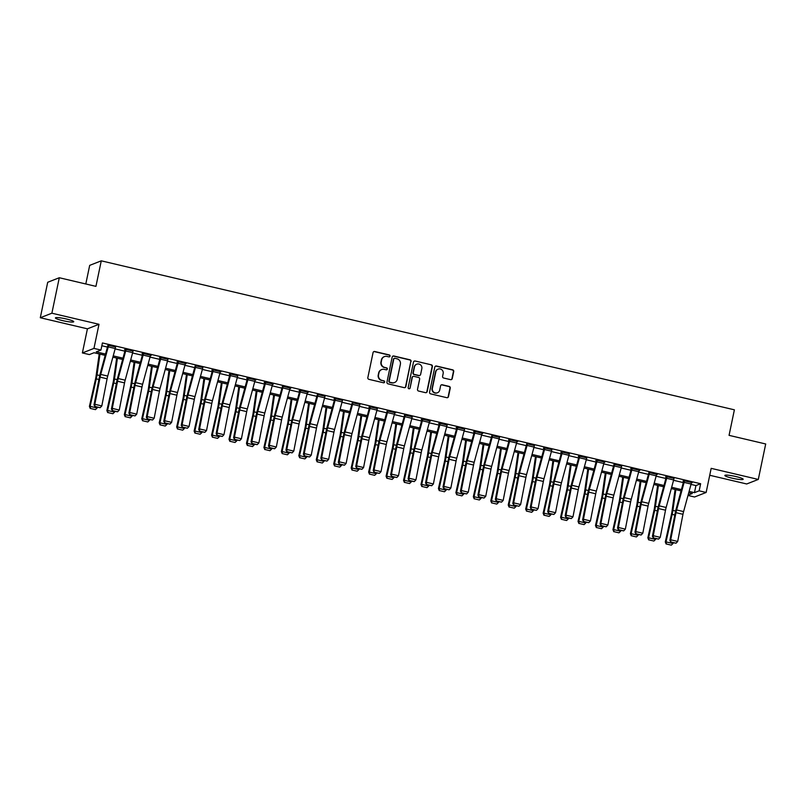<?xml version="1.0" encoding="UTF-8"?>
<svg xmlns="http://www.w3.org/2000/svg" width="806" height="806" viewBox="0 0 806 806"><rect width="100%" height="100%" fill="white"/><g stroke="black" fill="none" stroke-linecap="round" stroke-linejoin="round"><path stroke-width="1.21" d="M390.044 356.131A1.008 0.977 68.6 0 0 389.288 354.932L374.73 351.507A1.431 1.4 68.6 0 0 373.067 352.575L367.838 377.631A1.431 1.4 68.6 0 0 368.916 379.344L383.475 382.769A1.008 0.977 68.6 0 0 384.633 382.024A1.008 0.977 68.6 0 0 383.878 380.825L381.994 380.382A4.594 4.463 68.6 0 1 378.548 374.891L378.981 372.805A4.594 4.463 68.6 0 1 384.291 369.38L386.185 369.823A1.008 0.977 68.6 0 0 387.343 369.077A1.008 0.977 68.6 0 0 386.588 367.879L384.704 367.435A4.594 4.463 68.6 0 1 381.248 361.944L381.681 359.859A4.594 4.463 68.6 0 1 387.001 356.433L388.885 356.877A1.008 0.977 68.6 0 0 390.044 356.131M389.288 356.887A1.008 0.977 68.6 0 0 388.976 355.053L374.417 351.628A1.431 1.4 68.6 0 0 373.762 351.628M383.878 382.779A1.008 0.977 68.6 0 0 383.565 380.946L381.994 380.382M386.588 369.833A1.008 0.977 68.6 0 0 386.276 367.999L384.704 367.435M736.009 476.568A9.35 1.199 -168.2 0 0 724.846 475.439A9.35 1.199 -168.2 0 0 731.999 478.139A9.35 1.199 -168.2 0 0 743.162 479.268A9.35 1.199 -168.2 0 0 736.009 476.568M66.596 319.035A9.35 1.199 -168.2 0 0 55.433 317.907A9.35 1.199 -168.2 0 0 62.586 320.607A9.35 1.199 -168.2 0 0 73.739 321.735A9.35 1.199 -168.2 0 0 66.596 319.035M450.584 379.646A1.431 1.4 68.6 0 0 452.247 378.578L453.718 371.546A1.431 1.4 68.6 0 0 452.64 369.833L436.469 366.035A1.431 1.4 68.6 0 0 434.807 367.103L429.568 392.159A1.431 1.4 68.6 0 0 430.646 393.872L446.816 397.68A1.431 1.4 68.6 0 0 448.479 396.612L450.252 388.119A1.431 1.4 68.6 0 0 449.174 386.406L442.252 384.774A1.431 1.4 68.6 0 0 440.59 385.842L439.713 390.054A3.839 3.738 68.6 0 1 433.638 392.079A3.839 3.738 68.6 0 1 432.379 388.331L435.824 371.828A3.839 3.738 68.6 0 1 441.91 369.813A3.839 3.738 68.6 0 1 443.159 373.561L442.585 376.311A1.431 1.4 68.6 0 0 443.663 378.024L450.584 379.646M691.004 484.406L695.941 485.565L700.636 483.731L699.155 490.824L706.137 492.466L694.56 497L687.992 495.448M59.291 277.738L51.876 313.202L40.3 317.735L47.705 282.271L59.291 277.738L95.934 286.362L101.274 260.832L734.387 409.821L729.057 435.351L765.7 443.975L758.295 479.439L711.174 468.346L706.137 492.466M40.3 317.735L87.421 328.828L98.997 324.294L51.876 313.202M98.997 324.294L93.959 348.404L100.941 350.046L96.246 351.879L105.546 354.076M700.636 483.731L102.422 342.953L100.941 350.046M411.1 361.521A1.431 1.4 68.6 0 0 410.022 359.808L393.852 356A1.431 1.4 68.6 0 0 392.19 357.068L386.951 382.135A1.431 1.4 68.6 0 0 388.029 383.847L404.199 387.656A1.431 1.4 68.6 0 0 405.861 386.578L410.788 361.642A1.431 1.4 68.6 0 0 409.71 359.929L393.54 356.121A1.431 1.4 68.6 0 0 392.885 356.131M415.161 361.017L431.331 364.826A1.431 1.4 68.6 0 1 432.409 366.539L427.17 391.595A1.431 1.4 68.6 0 1 425.508 392.663L418.586 391.041A1.431 1.4 68.6 0 1 417.508 389.318L419.634 379.163A1.431 1.4 68.6 0 0 418.556 377.45L413.962 376.362A1.431 1.4 68.6 0 0 412.299 377.43L410.093 388.018A1.008 0.977 68.6 0 1 408.501 388.542A1.008 0.977 68.6 0 1 408.168 387.565L413.498 362.085A1.431 1.4 68.6 0 1 415.161 361.017L431.331 364.826M709.733 475.268L746.709 483.973L758.295 479.439M101.838 345.754L107.46 347.084M115.127 348.887L124.91 351.184M132.577 352.988L142.36 355.295M150.027 357.098L159.81 359.395M167.477 361.209L177.26 363.506M184.927 365.309L194.709 367.617M202.377 369.42L212.159 371.717M219.826 373.521L229.609 375.828M237.286 377.631L247.059 379.928M254.736 381.742L264.509 384.039M272.186 385.842L281.969 388.149M289.636 389.953L299.419 392.25M307.086 394.053L316.869 396.361M324.536 398.164L334.319 400.461M341.986 402.275L351.769 404.572M359.436 406.375L369.219 408.682M376.886 410.486L386.668 412.783M394.336 414.586L404.118 416.893M411.795 418.697L421.568 420.994M429.245 422.807L439.018 425.105M446.695 426.908L456.478 429.215M464.145 431.019L473.928 433.316M481.595 435.119L491.378 437.426M499.045 439.23L508.828 441.527M516.495 443.34L526.278 445.637M533.945 447.441L543.728 449.748M551.395 451.551L561.178 453.849M568.845 455.652L578.627 457.959M586.305 459.763L596.077 462.07M603.754 463.873L613.527 466.17M621.204 467.974L630.977 470.281M638.654 472.084L648.437 474.381M656.104 476.185L665.887 478.492M673.554 480.295L683.337 482.603M107.833 345.643L100.226 373.631A10.962 2.096 103.2 0 0 99.269 377.702L94 404.854L94.836 404.29L101.818 405.932L107.087 378.79A7.304 1.39 -76.8 0 1 107.722 376.07L115.228 348.524A5.118 0.977 103.2 0 0 115.59 346.983L107.933 345.18M124.587 349.592L125.383 349.29L124.587 349.592M125.283 349.754L117.676 377.742A10.962 2.096 103.2 0 0 116.719 381.812L111.45 408.964L112.286 408.4L119.268 410.042L124.537 382.89A7.304 1.39 -76.8 0 1 125.172 380.18L132.678 352.635A5.118 0.977 103.2 0 0 133.04 351.094L125.363 349.28M142.037 353.693L142.833 353.391L142.037 353.693M150.39 355.668L151.196 355.365L142.813 353.391M159.487 357.804L160.283 357.501L159.487 357.804M160.182 357.965L152.576 385.953A10.962 2.096 103.2 0 0 151.629 390.023L146.349 417.176L147.186 416.611L154.168 418.254L159.437 391.101A7.304 1.39 -76.8 0 1 160.072 388.391L167.577 360.846A5.118 0.977 103.2 0 0 167.95 359.305L160.273 357.501M176.937 361.914L177.733 361.602L176.937 361.914M185.299 363.879L186.095 363.577L177.723 361.602M195.082 366.176L187.476 394.164A10.962 2.096 103.2 0 0 186.529 398.235L181.259 425.387L182.085 424.822L189.067 426.475L194.337 399.323A7.304 1.39 -76.8 0 1 194.971 396.602L202.477 369.057A5.118 0.977 103.2 0 0 202.85 367.516L195.183 365.712M211.837 370.125L212.633 369.823L211.837 370.125M220.199 372.09L220.995 371.788L212.623 369.813M229.287 374.226L230.083 373.924L229.287 374.226M229.992 374.397L222.375 402.375A10.962 2.096 103.2 0 0 221.428 406.456L216.159 433.598L216.995 433.044L223.967 434.686L229.247 407.534A7.304 1.39 -76.8 0 1 229.871 404.814L237.377 377.279A5.118 0.977 103.2 0 0 237.75 375.727L230.073 373.924M246.737 378.336L247.533 378.034L246.737 378.336M255.099 380.301L255.895 379.999L247.523 378.034M264.187 382.447L264.983 382.135L264.187 382.447M272.549 384.412L273.355 384.109L264.973 382.135M289.999 388.512L290.805 388.21L282.443 386.245M299.097 390.658L299.892 390.356L299.097 390.658M307.449 392.623L308.255 392.32L299.872 390.346M317.242 394.93L309.635 422.908A10.962 2.096 103.2 0 0 308.678 426.989L303.409 454.131L304.245 453.577L311.227 455.219L316.496 428.067A7.304 1.39 -76.8 0 1 317.131 425.346L324.637 397.811A5.118 0.977 103.2 0 0 325.009 396.26L317.342 394.456M333.996 398.869L334.792 398.567L333.996 398.869M334.692 399.03L327.085 427.019A10.962 2.096 103.2 0 0 326.138 431.089L320.859 458.241L321.695 457.677L328.677 459.319L333.946 432.167A7.304 1.39 -76.8 0 1 334.581 429.457L342.087 401.912A5.118 0.977 103.2 0 0 342.459 400.37L334.782 398.567M352.141 403.141L344.535 431.119A10.962 2.096 103.2 0 0 343.588 435.2L338.308 462.352L339.145 461.788L346.127 463.43L351.396 436.278A7.304 1.39 -76.8 0 1 352.031 433.568L359.536 406.023A5.118 0.977 103.2 0 0 359.909 404.481L352.242 402.678M368.896 407.08L369.692 406.778L368.896 407.08M369.591 407.252L361.985 435.23A10.962 2.096 103.2 0 0 361.038 439.3L355.768 466.452L356.595 465.898L363.577 467.54L368.846 440.388A7.304 1.39 -76.8 0 1 369.48 437.668L376.986 410.123A5.118 0.977 103.2 0 0 377.359 408.582L369.682 406.778M394.708 413.156L395.504 412.853L387.142 410.889M404.501 415.463L396.884 443.441A10.962 2.096 103.2 0 0 395.937 447.521L390.668 474.663L391.494 474.109L398.476 475.752L403.756 448.599A7.304 1.39 -76.8 0 1 404.38 445.879L411.886 418.344A5.118 0.977 103.2 0 0 412.259 416.793L404.592 414.989M421.246 419.402L422.042 419.1L421.246 419.402M429.608 421.367L430.404 421.064L422.032 419.1M438.696 423.513L439.492 423.21L438.696 423.513M439.401 423.674L431.784 451.652A10.962 2.096 103.2 0 0 430.837 455.733L425.568 482.885L426.404 482.32L433.386 483.963L438.655 456.811A7.304 1.39 -76.8 0 1 439.29 454.1L446.786 426.555A5.118 0.977 103.2 0 0 447.159 425.014L439.482 423.2M456.156 427.613L456.952 427.311L456.156 427.613M456.851 427.785L449.234 455.763A10.962 2.096 103.2 0 0 448.287 459.833L443.018 486.985L443.854 486.431L450.836 488.073L456.105 460.921A7.304 1.39 -76.8 0 1 456.74 458.201L464.246 430.656A5.118 0.977 103.2 0 0 464.609 429.114L456.931 427.311M473.606 431.724L474.402 431.422L473.606 431.724M481.958 433.688L482.764 433.386L474.381 431.411M499.529 437.336L491.851 435.522M508.505 439.935L509.301 439.633L508.505 439.935M516.868 441.9L517.664 441.597L509.291 439.633M526.65 444.207L519.044 472.185A10.962 2.096 103.2 0 0 518.097 476.265L512.817 503.418L513.654 502.853L520.636 504.496L525.905 477.343A7.304 1.39 -76.8 0 1 526.54 474.633L534.046 447.088A5.118 0.977 103.2 0 0 534.418 445.547L526.751 443.743M543.405 448.146L544.201 447.844L543.405 448.146M544.1 448.317L536.494 476.296A10.962 2.096 103.2 0 0 535.547 480.366L530.277 507.518L531.104 506.964L538.086 508.606L543.355 481.454A7.304 1.39 -76.8 0 1 543.99 478.734L551.495 451.189A5.118 0.977 103.2 0 0 551.868 449.647L544.191 447.844M560.855 452.257L561.651 451.954L560.855 452.257M561.55 452.418L553.944 480.406A10.962 2.096 103.2 0 0 552.997 484.477L547.727 511.629L548.554 511.064L555.535 512.707L560.805 485.555A7.304 1.39 -76.8 0 1 561.439 482.844L568.945 455.299A5.118 0.977 103.2 0 0 569.318 453.758L561.641 451.944M578.305 456.357L579.101 456.055L578.305 456.357M579.01 456.528L571.394 484.507A10.962 2.096 103.2 0 0 570.447 488.587L565.177 515.729L566.003 515.175L572.985 516.817L578.265 489.665A7.304 1.39 -76.8 0 1 578.889 486.945L586.395 459.41A5.118 0.977 103.2 0 0 586.768 457.858L579.091 456.055M595.755 460.468L596.551 460.166L595.755 460.468M604.117 462.432L604.913 462.13L596.541 460.166M613.91 464.74L606.293 492.728A10.962 2.096 103.2 0 0 605.346 496.798L600.077 523.95L600.913 523.386L607.885 525.028L613.165 497.876A7.304 1.39 -76.8 0 1 613.799 495.166L621.295 467.621A5.118 0.977 103.2 0 0 621.668 466.08L614.001 464.276M630.665 468.679L631.461 468.377L630.665 468.679M639.017 470.654L639.823 470.351L631.441 468.377M656.467 474.754L657.273 474.452L648.911 472.487M665.565 476.89L666.361 476.588L665.565 476.89M666.26 477.061L658.653 505.04A10.962 2.096 103.2 0 0 657.696 509.12L652.427 536.262L653.263 535.708L660.245 537.35L665.514 510.198A7.304 1.39 -76.8 0 1 666.149 507.478L673.655 479.943A5.118 0.977 103.2 0 0 674.028 478.391L666.34 476.588M683.014 481.001L683.81 480.698L683.014 481.001M691.367 482.965L692.173 482.663L683.79 480.698M101.274 260.832L89.688 265.365L85.799 283.984M105.203 355.365L94.05 352.736L89.365 354.58L82.383 352.937L93.959 348.404M87.421 328.828L82.383 352.937M689.1 491.398L694.46 492.657L699.155 490.824M113.223 355.879L123.006 358.176M130.673 359.98L140.456 362.287M148.123 364.09L157.905 366.387M165.573 368.201L175.355 370.498M183.022 372.301L192.805 374.609M200.472 376.412L210.255 378.709M217.922 380.513L227.705 382.82M235.382 384.623L245.155 386.92M252.832 388.734L262.605 391.031M270.282 392.834L280.055 395.142M287.732 396.945L297.515 399.242M305.182 401.045L314.965 403.353M322.632 405.156L332.415 407.453M340.082 409.267L349.864 411.564M357.532 413.367L367.314 415.674M374.981 417.478L384.764 419.775M392.431 421.578L402.214 423.885M409.881 425.689L419.664 427.986M427.341 429.8L437.114 432.097M444.791 433.9L454.564 436.207M462.241 438.011L472.024 440.308M479.691 442.111L489.474 444.418M497.141 446.222L506.924 448.529M514.591 450.332L524.374 452.629M532.041 454.433L541.823 456.74M549.49 458.543L559.273 460.841M566.94 462.644L576.723 464.951M584.39 466.755L594.173 469.062M601.85 470.865L611.623 473.162M619.3 474.966L629.073 477.273M636.75 479.076L646.523 481.373M654.2 483.187L663.983 485.484M671.65 487.287L681.433 489.595M688.072 495.156L692.273 493.514L688.747 492.688M681.08 490.884L671.297 488.577M663.63 486.774L653.847 484.477M646.18 482.663L636.397 480.366M628.72 478.563L618.948 476.255M611.27 474.452L601.498 472.155M593.821 470.351L584.048 468.044M576.371 466.241L566.588 463.944M558.921 462.13L549.138 459.833M541.471 458.03L531.688 455.722M524.021 453.919L514.238 451.622M506.571 449.819L496.788 447.511M489.121 445.708L479.338 443.411M471.671 441.597L461.888 439.3M454.221 437.497L444.438 435.19M436.761 433.386L426.989 431.089M419.311 429.286L409.539 426.979M401.862 425.175L392.079 422.878M384.412 421.064L374.629 418.767M366.962 416.964L357.179 414.657M349.512 412.853L339.729 410.556M332.062 408.753L322.279 406.446M314.612 404.642L304.829 402.345M297.162 400.532L287.379 398.235M279.712 396.431L269.929 394.124M262.252 392.32L252.48 390.023M244.802 388.22L235.03 385.913M227.352 384.109L217.58 381.812M209.903 379.999L200.12 377.702M192.453 375.898L182.67 373.591M175.003 371.788L165.22 369.491M157.553 367.687L147.77 365.38M140.103 363.577L130.32 361.279M122.653 359.466L112.87 357.169M695.941 485.565L694.46 492.657M150.41 355.668L150.51 355.204A5.118 0.977 103.2 0 1 150.128 356.746L142.622 384.281A7.304 1.39 -76.8 0 0 141.987 387.001L136.718 414.153L129.736 412.511L129.847 414.979L135.065 415.896L130.179 414.747M220.219 372.09L220.31 371.626A5.118 0.977 103.2 0 1 219.927 373.168L212.421 400.713A7.304 1.39 -76.8 0 0 211.797 403.423L206.517 430.575L199.535 428.933L199.646 431.401L204.865 432.328L199.979 431.18M255.119 380.311L255.21 379.838A5.118 0.977 103.2 0 1 254.827 381.379L247.331 408.924A7.304 1.39 -76.8 0 0 246.696 411.634L241.417 438.786L234.445 437.144L234.546 439.613L239.765 440.539L234.878 439.391M290.019 388.522L290.12 388.049A5.118 0.977 103.2 0 1 289.737 389.59L282.231 417.135A7.304 1.39 -76.8 0 0 281.596 419.855L276.327 447.008L269.345 445.355L269.456 447.824L274.675 448.751L269.788 447.602M429.628 421.377L429.719 420.903A5.118 0.977 103.2 0 1 429.336 422.445L421.83 449.99A7.304 1.39 -76.8 0 0 421.206 452.7L415.926 479.852L408.954 478.21L409.055 480.678L414.274 481.605L409.388 480.457M656.487 474.764L656.588 474.291A5.118 0.977 103.2 0 1 656.205 475.832L648.699 503.377A7.304 1.39 -76.8 0 0 648.064 506.087L642.795 533.24L635.813 531.597L635.924 534.066L641.143 534.993L636.256 533.844M691.387 482.975L691.488 482.502A5.118 0.977 103.2 0 1 691.105 484.043L683.599 511.588A7.304 1.39 -76.8 0 0 682.964 514.309L677.695 541.451L670.713 539.808L670.824 542.277L676.043 543.204L671.156 542.055M384.402 356.615L384.079 356.736A4.594 4.463 68.6 0 0 381.369 359.98L381.681 359.859M384.391 367.556A4.594 4.463 68.6 0 1 380.936 362.065L381.369 359.98M381.691 369.561L381.379 369.692A4.594 4.463 68.6 0 0 378.669 372.926L378.981 372.805M381.681 380.503A4.594 4.463 68.6 0 1 378.226 375.022L378.669 372.926M404.854 387.646A1.431 1.4 68.6 0 0 405.549 386.709L410.788 361.642M394.95 358.307A1.008 0.977 68.6 0 0 393.781 359.053L389.187 381.057A1.008 0.977 68.6 0 0 389.943 382.256L391.938 382.719A4.594 4.463 68.6 0 0 397.247 379.294L400.391 364.262A4.594 4.463 68.6 0 0 396.935 358.771L394.95 358.307M394.376 358.348L394.063 358.469A1.008 0.977 68.6 0 0 393.469 359.174L393.781 359.053M394.537 382.538L394.225 382.659A4.594 4.463 68.6 0 1 391.615 382.84L389.63 382.376A1.008 0.977 68.6 0 1 388.875 381.178L393.469 359.174M426.162 392.663A1.431 1.4 68.6 0 0 426.858 391.716L432.097 366.659A1.431 1.4 68.6 0 0 431.019 364.947M413.146 376.422L412.833 376.543A1.431 1.4 68.6 0 0 411.987 377.561L410.093 388.018M409.337 388.774A1.008 0.977 68.6 0 0 409.78 388.139M421.84 368.614A3.839 3.738 68.6 0 0 416.773 364.181A3.839 3.738 68.6 0 0 414.506 366.891L413.287 372.704A1.431 1.4 68.6 0 0 414.375 374.417L418.959 375.495A1.431 1.4 68.6 0 0 420.621 374.427L421.84 368.614M416.773 364.181L416.46 364.302A3.839 3.738 68.6 0 0 414.193 367.012L414.506 366.891M419.775 375.435L419.463 375.566A1.431 1.4 68.6 0 1 418.646 375.616L414.062 374.538A1.431 1.4 68.6 0 1 412.974 372.825L414.193 367.012M414.848 361.138A1.431 1.4 68.6 0 0 414.193 361.148M438.091 369.128L437.779 369.249A3.839 3.738 68.6 0 0 435.512 371.959L435.824 371.828M437.446 392.764L437.134 392.885A3.839 3.738 68.6 0 1 432.066 388.452L435.512 371.959M447.471 397.67A1.431 1.4 68.6 0 0 448.166 396.733L449.939 388.24A1.431 1.4 68.6 0 0 448.861 386.527L441.94 384.895A1.431 1.4 68.6 0 0 441.285 384.905M451.239 379.646A1.431 1.4 68.6 0 0 451.934 378.699L453.405 371.677A1.431 1.4 68.6 0 0 452.327 369.954L436.157 366.156A1.431 1.4 68.6 0 0 435.502 366.156M99.209 353.955L96.045 376.261A7.304 1.39 103.2 0 1 95.561 378.921L89.416 406.415L90.141 406.365L96.287 378.87A10.962 2.096 -76.8 0 0 97.022 374.881L99.964 354.126M90.554 408.481L95.44 409.629L90.554 408.481L90.141 406.365L97.123 408.007L97.274 407.312M97.123 408.007L95.44 409.629M90.272 408.501L89.416 406.415M115.59 346.983L108.619 345.341A5.118 0.977 103.2 0 1 108.246 346.882L100.74 374.427A7.304 1.39 -76.8 0 0 100.105 377.148L94.836 404.29L94.947 406.758L100.166 407.685L95.279 406.536M94 404.854L94.947 406.758M100.166 407.685L101.818 405.932M116.658 358.065L113.505 380.372A7.304 1.39 103.2 0 1 113.011 383.031L106.866 410.526L107.591 410.476L113.737 382.981A10.962 2.096 -76.8 0 0 114.472 378.991L117.414 358.237M108.014 412.581L112.89 413.73L108.014 412.581L107.591 410.476L114.573 412.118L114.734 411.413M114.573 412.118L112.89 413.73M107.722 412.601L106.866 410.526M134.108 362.166L130.955 384.482A7.304 1.39 103.2 0 1 130.461 387.132L124.315 414.627L125.041 414.576L131.187 387.092A10.962 2.096 -76.8 0 0 131.922 383.102L134.864 362.347M125.464 416.692L130.35 417.84L125.464 416.692L125.041 414.576L132.023 416.218L132.184 415.523M132.023 416.218L130.35 417.84M125.172 416.712L124.315 414.627M151.568 366.277L148.405 388.583A7.304 1.39 103.2 0 1 147.911 391.242L141.765 418.737L142.491 418.687L148.636 391.192A10.962 2.096 -76.8 0 0 149.372 387.202L152.314 366.448M142.914 420.803L147.8 421.951L142.914 420.803L142.491 418.687L149.473 420.329L149.634 419.634M149.473 420.329L147.8 421.951M142.622 420.813L141.765 418.737M133.04 351.094L126.068 349.451A5.118 0.977 103.2 0 1 125.696 350.993L118.19 378.538A7.304 1.39 -76.8 0 0 117.555 381.248L112.286 408.4L112.397 410.869L117.616 411.795L112.729 410.647M111.45 408.964L112.397 410.869M117.616 411.795L119.268 410.042M150.5 355.194L143.518 353.552A5.118 0.977 103.2 0 1 143.146 355.103L135.64 382.638A7.304 1.39 -76.8 0 0 135.005 385.359L129.736 412.511L128.9 413.065L134.179 385.923A10.962 2.096 103.2 0 1 135.126 381.843L142.733 353.864M128.9 413.065L129.847 414.979M135.065 415.896L136.718 414.153M167.95 359.305L160.968 357.663A5.118 0.977 103.2 0 1 160.596 359.204L153.09 386.749A7.304 1.39 -76.8 0 0 152.455 389.459L147.186 416.611L147.297 419.08L152.515 420.007L147.629 418.858M146.349 417.176L147.297 419.08M152.515 420.007L154.168 418.254M169.018 370.377L165.855 392.693A7.304 1.39 103.2 0 1 165.361 395.353L159.215 422.838L159.951 422.797L166.086 395.303A10.962 2.096 -76.8 0 0 166.822 391.313L169.764 370.559M160.364 424.903L165.25 426.052L160.364 424.903L159.951 422.797L166.923 424.44L167.084 423.734M166.923 424.44L165.25 426.052M160.072 424.923L159.215 422.838M185.027 364.957L178.045 363.315A5.118 0.977 103.2 0 0 178.418 361.763L185.4 363.415A5.118 0.977 103.2 0 1 185.027 364.957L177.522 392.502A7.304 1.39 -76.8 0 0 176.887 395.212L171.618 422.364L164.636 420.722L164.746 423.19L169.965 424.117L165.079 422.959M178.045 363.315L170.54 390.85A7.304 1.39 -76.8 0 0 169.905 393.57L164.636 420.722L163.799 421.286L169.079 394.134A10.962 2.096 103.2 0 1 170.026 390.054L177.632 362.075M163.799 421.286L164.746 423.19M169.965 424.117L171.618 422.364M186.468 374.488L183.305 396.794A7.304 1.39 103.2 0 1 182.811 399.454L176.675 426.948L177.401 426.898L183.536 399.403A10.962 2.096 -76.8 0 0 184.272 395.414L187.214 374.659M177.814 429.014L182.7 430.162L177.814 429.014L177.401 426.898L184.383 428.54L184.534 427.845M184.383 428.54L182.7 430.162M177.522 429.034L176.675 426.948M203.918 378.598L200.754 400.904A7.304 1.39 103.2 0 1 200.261 403.564L194.125 431.059L194.851 431.009L200.996 403.514A10.962 2.096 -76.8 0 0 201.732 399.524L204.664 378.77M195.264 433.114L200.15 434.263L195.264 433.114L194.851 431.009L201.832 432.651L201.984 431.945M201.832 432.651L200.15 434.263M194.971 433.134L194.125 431.059M221.368 382.699L218.204 405.015A7.304 1.39 103.2 0 1 217.721 407.665L211.575 435.159L212.3 435.109L218.446 407.624A10.962 2.096 -76.8 0 0 219.182 403.635L222.124 382.88M212.713 437.225L217.6 438.373L212.713 437.225L212.3 435.109L219.282 436.751L219.434 436.056M219.282 436.751L217.6 438.373M212.421 437.245L211.575 435.159M238.818 386.809L235.654 409.116A7.304 1.39 103.2 0 1 235.171 411.775L229.025 439.27L229.75 439.22L235.896 411.725A10.962 2.096 -76.8 0 0 236.632 407.735L239.573 386.981M230.163 441.335L235.05 442.484L230.163 441.335L229.75 439.22L236.732 440.862L236.883 440.167M236.732 440.862L235.05 442.484M229.871 441.356L229.025 439.27M256.268 390.91L253.104 413.226A7.304 1.39 103.2 0 1 252.621 415.886L246.475 443.371L247.2 443.33L253.346 415.836A10.962 2.096 -76.8 0 0 254.081 411.846L257.023 391.091M247.613 445.436L252.5 446.584L247.613 445.436L247.2 443.33L254.182 444.972L254.333 444.267M254.182 444.972L252.5 446.584M247.321 445.456L246.475 443.371M202.85 367.516L195.868 365.874A5.118 0.977 103.2 0 1 195.495 367.415L187.989 394.96A7.304 1.39 -76.8 0 0 187.365 397.68L182.085 424.822L182.196 427.291L187.415 428.218L182.529 427.069M181.259 425.387L182.196 427.291M187.415 428.218L189.067 426.475M220.3 371.626L213.318 369.984A5.118 0.977 103.2 0 1 212.945 371.526L205.439 399.071A7.304 1.39 -76.8 0 0 204.815 401.781L199.535 428.933L198.709 429.497L203.978 402.345A10.962 2.096 103.2 0 1 204.926 398.275L212.532 370.286M198.709 429.497L199.646 431.401M204.865 432.328L206.517 430.575M237.75 375.727L230.768 374.085A5.118 0.977 103.2 0 1 230.395 375.636L222.899 403.171A7.304 1.39 -76.8 0 0 222.265 405.892L216.995 433.044L217.096 435.512L222.315 436.429L217.429 435.28M216.159 433.598L217.096 435.512M222.315 436.429L223.967 434.686M255.2 379.838L248.218 378.195A5.118 0.977 103.2 0 1 247.855 379.737L240.349 407.282A7.304 1.39 -76.8 0 0 239.714 409.992L234.445 437.144L233.609 437.708L238.878 410.556A10.962 2.096 103.2 0 1 239.825 406.486L247.442 378.498M233.609 437.708L234.546 439.613M239.765 440.539L241.417 438.786M272.277 385.49L265.305 383.847A5.118 0.977 103.2 0 0 265.668 382.296L272.65 383.948A5.118 0.977 103.2 0 1 272.277 385.49L264.781 413.035A7.304 1.39 -76.8 0 0 264.146 415.745L258.877 442.897L251.895 441.255L251.996 443.723L257.225 444.65L252.338 443.491M265.305 383.847L257.799 411.382A7.304 1.39 -76.8 0 0 257.164 414.103L251.895 441.255L251.059 441.819L256.328 414.667A10.962 2.096 103.2 0 1 257.275 410.586L264.892 382.608M251.059 441.819L251.996 443.723M257.225 444.65L258.877 442.897M273.718 395.021L270.554 417.327A7.304 1.39 103.2 0 1 270.07 419.986L263.925 447.481L264.65 447.431L270.796 419.936A10.962 2.096 -76.8 0 0 271.531 415.946L274.473 395.192M265.063 449.547L269.95 450.695L265.063 449.547L264.65 447.431L271.632 449.073L271.783 448.378M271.632 449.073L269.95 450.695M264.781 449.567L263.925 447.481M290.1 388.049L283.128 386.406A5.118 0.977 103.2 0 1 282.755 387.948L275.249 415.493A7.304 1.39 -76.8 0 0 274.614 418.213L269.345 445.355L268.509 445.92L273.778 418.767A10.962 2.096 103.2 0 1 274.735 414.697L282.342 386.719M268.509 445.92L269.456 447.824M274.675 448.751L276.327 447.008M291.168 399.131L288.014 421.437A7.304 1.39 103.2 0 1 287.52 424.097L281.375 451.592L282.1 451.541L288.246 424.047A10.962 2.096 -76.8 0 0 288.981 420.057L291.923 399.302M282.513 453.647L287.399 454.796L282.513 453.647L282.1 451.541L289.082 453.184L289.243 452.488M289.082 453.184L287.399 454.796M282.231 453.667L281.375 451.592M307.187 393.701L300.205 392.059A5.118 0.977 103.2 0 0 300.578 390.517L307.549 392.159A5.118 0.977 103.2 0 1 307.187 393.701L299.681 421.246A7.304 1.39 -76.8 0 0 299.046 423.956L293.777 451.108L286.795 449.466L286.906 451.934L292.125 452.861L287.238 451.713M300.205 392.059L292.699 419.604A7.304 1.39 -76.8 0 0 292.064 422.314L286.795 449.466L285.959 450.03L291.228 422.878A10.962 2.096 103.2 0 1 292.185 418.808L299.792 390.819M285.959 450.03L286.906 451.934M292.125 452.861L293.777 451.108M308.617 403.232L305.464 425.548A7.304 1.39 103.2 0 1 304.97 428.208L298.825 455.692L299.55 455.642L305.696 428.157A10.962 2.096 -76.8 0 0 306.431 424.168L309.373 403.413M299.973 457.758L304.859 458.906L299.973 457.758L299.55 455.642L306.532 457.284L306.693 456.589M306.532 457.284L304.859 458.906M299.681 457.778L298.825 455.692M325.009 396.26L318.027 394.618A5.118 0.977 103.2 0 1 317.655 396.169L310.149 423.704A7.304 1.39 -76.8 0 0 309.514 426.424L304.245 453.577L304.356 456.045L309.575 456.962L304.688 455.813M303.409 454.131L304.356 456.045M309.575 456.962L311.227 455.219M326.077 407.342L322.914 429.648A7.304 1.39 103.2 0 1 322.42 432.308L316.274 459.803L317 459.752L323.146 432.258A10.962 2.096 -76.8 0 0 323.881 428.268L326.823 407.514M317.423 461.868L322.309 463.017L317.423 461.868L317 459.752L323.982 461.395L324.143 460.7M323.982 461.395L322.309 463.017M317.131 461.888L316.274 459.803M342.459 400.37L335.477 398.728A5.118 0.977 103.2 0 1 335.105 400.27L327.599 427.815A7.304 1.39 -76.8 0 0 326.964 430.525L321.695 457.677L321.806 460.145L327.024 461.072L322.138 459.924M320.859 458.241L321.806 460.145M327.024 461.072L328.677 459.319M343.527 411.443L340.364 433.759A7.304 1.39 103.2 0 1 339.87 436.419L333.724 463.903L334.46 463.863L340.595 436.368A10.962 2.096 -76.8 0 0 341.331 432.379L344.273 411.624M334.873 465.969L339.759 467.117L334.873 465.969L334.46 463.863L341.432 465.505L341.593 464.8M341.432 465.505L339.759 467.117M334.581 465.989L333.724 463.903M359.909 404.481L352.927 402.839A5.118 0.977 103.2 0 1 352.554 404.38L345.049 431.925A7.304 1.39 -76.8 0 0 344.414 434.635L339.145 461.788L339.255 464.256L344.474 465.183L339.588 464.024M338.308 462.352L339.255 464.256M344.474 465.183L346.127 463.43M360.977 415.553L357.814 437.86A7.304 1.39 103.2 0 1 357.32 440.519L351.174 468.014L351.91 467.964L358.045 440.469A10.962 2.096 -76.8 0 0 358.781 436.479L361.723 415.725M352.323 470.079L357.209 471.228L352.323 470.079L351.91 467.964L358.882 469.606L359.043 468.911M358.882 469.606L357.209 471.228M352.031 470.1L351.174 468.014M377.359 408.582L370.377 406.939A5.118 0.977 103.2 0 1 370.004 408.481L362.499 436.026A7.304 1.39 -76.8 0 0 361.874 438.746L356.595 465.898L356.705 468.357L361.924 469.283L357.038 468.135M355.768 466.452L356.705 468.357M361.924 469.283L363.577 467.54M378.427 419.664L375.264 441.97A7.304 1.39 103.2 0 1 374.77 444.63L368.634 472.125L369.36 472.074L375.505 444.58A10.962 2.096 -76.8 0 0 376.231 440.59L379.173 419.835M369.773 474.18L374.659 475.328L369.773 474.18L369.36 472.074L376.342 473.716L376.493 473.021M376.342 473.716L374.659 475.328M369.48 474.2L368.634 472.125M395.877 423.765L392.713 446.081A7.304 1.39 103.2 0 1 392.22 448.74L386.084 476.225L386.809 476.175L392.955 448.69A10.962 2.096 -76.8 0 0 393.691 444.7L396.633 423.946M387.223 478.29L392.109 479.439L387.223 478.29L386.809 476.175L393.791 477.817L393.943 477.122M393.791 477.817L392.109 479.439M386.93 478.311L386.084 476.225M413.327 427.875L410.163 450.181A7.304 1.39 103.2 0 1 409.68 452.841L403.534 480.336L404.259 480.285L410.405 452.791A10.962 2.096 -76.8 0 0 411.141 448.801L414.083 428.046M404.672 482.401L409.559 483.55L404.672 482.401L404.259 480.285L411.241 481.928L411.392 481.232M411.241 481.928L409.559 483.55M404.38 482.421L403.534 480.336M430.777 431.976L427.613 454.292A7.304 1.39 103.2 0 1 427.13 456.952L420.984 484.436L421.709 484.396L427.855 456.901A10.962 2.096 -76.8 0 0 428.591 452.912L431.532 432.157M422.122 486.502L427.009 487.65L422.122 486.502L421.709 484.396L428.691 486.038L428.842 485.333M428.691 486.038L427.009 487.65M421.83 486.522L420.984 484.436M448.227 436.086L445.063 458.392A7.304 1.39 103.2 0 1 444.58 461.052L438.434 488.547L439.159 488.496L445.305 461.002A10.962 2.096 -76.8 0 0 446.04 457.012L448.982 436.268M439.572 490.612L444.459 491.761L439.572 490.612L439.159 488.496L446.141 490.139L446.292 489.444M446.141 490.139L444.459 491.761M439.28 490.632L438.434 488.547M465.677 440.197L462.523 462.503A7.304 1.39 103.2 0 1 462.029 465.163L455.884 492.657L456.609 492.607L462.755 465.112A10.962 2.096 -76.8 0 0 463.49 461.123L466.432 440.368M457.022 494.713L461.909 495.871L457.022 494.713L456.609 492.607L463.591 494.249L463.752 493.554M463.591 494.249L461.909 495.871M456.74 494.733L455.884 492.657M483.126 444.297L479.973 466.614A7.304 1.39 103.2 0 1 479.479 469.273L473.334 496.758L474.059 496.708L480.205 469.223A10.962 2.096 -76.8 0 0 480.94 465.233L483.882 444.479M474.482 498.823L479.369 499.972L474.482 498.823L474.059 496.708L481.041 498.35L481.202 497.655M481.041 498.35L479.369 499.972M474.19 498.843L473.334 496.758M500.586 448.408L497.423 470.714A7.304 1.39 103.2 0 1 496.929 473.374L490.783 500.869L491.509 500.818L497.655 473.324A10.962 2.096 -76.8 0 0 498.39 469.334L501.332 448.579M491.932 502.934L496.818 504.082L491.932 502.934L491.509 500.818L498.491 502.46L498.652 501.765M498.491 502.46L496.818 504.082M491.64 502.954L490.783 500.869M518.036 452.509L514.873 474.825A7.304 1.39 103.2 0 1 514.379 477.484L508.233 504.979L508.969 504.929L515.105 477.434A10.962 2.096 -76.8 0 0 515.84 473.444L518.782 452.69M509.382 507.034L514.268 508.183L509.382 507.034L508.969 504.929L515.941 506.571L516.102 505.866M515.941 506.571L514.268 508.183M509.09 507.055L508.233 504.979M535.486 456.619L532.323 478.925A7.304 1.39 103.2 0 1 531.829 481.585L525.683 509.08L526.419 509.029L532.554 481.535A10.962 2.096 -76.8 0 0 533.29 477.545L536.232 456.8M526.832 511.145L531.718 512.294L526.832 511.145L526.419 509.029L533.391 510.672L533.552 509.976M533.391 510.672L531.718 512.294M526.54 511.165L525.683 509.08M552.936 460.73L549.773 483.036A7.304 1.39 103.2 0 1 549.279 485.696L543.143 513.19L543.869 513.14L550.014 485.645A10.962 2.096 -76.8 0 0 550.74 481.656L553.682 460.901M544.282 515.246L549.168 516.404L544.282 515.246L543.869 513.14L550.851 514.782L551.002 514.087M550.851 514.782L549.168 516.404M543.99 515.266L543.143 513.19M570.386 464.83L567.223 487.146A7.304 1.39 103.2 0 1 566.729 489.806L560.593 517.291L561.319 517.24L567.464 489.756A10.962 2.096 -76.8 0 0 568.2 485.766L571.142 465.012M561.732 519.356L566.618 520.505L561.732 519.356L561.319 517.24L568.301 518.883L568.452 518.187M568.301 518.883L566.618 520.505M561.439 519.376L560.593 517.291M587.836 468.941L584.672 491.247A7.304 1.39 103.2 0 1 584.189 493.907L578.043 521.401L578.768 521.351L584.914 493.856A10.962 2.096 -76.8 0 0 585.65 489.867L588.592 469.112M579.182 523.467L584.068 524.615L579.182 523.467L578.768 521.351L585.75 522.993L585.902 522.298M585.75 522.993L584.068 524.615M578.889 523.487L578.043 521.401M605.286 473.041L602.122 495.358A7.304 1.39 103.2 0 1 601.639 498.017L595.493 525.512L596.218 525.462L602.364 497.967A10.962 2.096 -76.8 0 0 603.1 493.977L606.041 473.223M596.631 527.567L601.518 528.716L596.631 527.567L596.218 525.462L603.2 527.104L603.351 526.399M603.2 527.104L601.518 528.716M596.339 527.587L595.493 525.512M622.736 477.152L619.572 499.458A7.304 1.39 103.2 0 1 619.089 502.118L612.943 529.613L613.668 529.562L619.814 502.067A10.962 2.096 -76.8 0 0 620.549 498.078L623.491 477.333M614.081 531.678L618.968 532.826L614.081 531.678L613.668 529.562L620.65 531.204L620.801 530.509M620.65 531.204L618.968 532.826M613.789 531.698L612.943 529.613M640.186 481.263L637.022 503.569A7.304 1.39 103.2 0 1 636.538 506.228L630.393 533.723L631.118 533.673L637.264 506.178A10.962 2.096 -76.8 0 0 637.999 502.188L640.941 481.434M631.531 535.778L636.418 536.937L631.531 535.778L631.118 533.673L638.1 535.315L638.261 534.62M638.1 535.315L636.418 536.937M631.249 535.799L630.393 533.723M657.636 485.363L654.482 507.679A7.304 1.39 103.2 0 1 653.988 510.339L647.843 537.824L648.568 537.773L654.714 510.289A10.962 2.096 -76.8 0 0 655.449 506.299L658.391 485.544M648.991 539.889L653.878 541.038L648.991 539.889L648.568 537.773L655.55 539.416L655.711 538.72M655.55 539.416L653.878 541.038M648.699 539.909L647.843 537.824M675.096 489.474L671.932 511.78A7.304 1.39 103.2 0 1 671.438 514.44L665.293 541.934L666.018 541.884L672.164 514.389A10.962 2.096 -76.8 0 0 672.899 510.4L675.841 489.645M666.441 544L671.327 545.148L666.441 544L666.018 541.884L673 543.526L673.161 542.831M673 543.526L671.327 545.148M666.149 544.02L665.293 541.934M394.436 414.234L387.454 412.591A5.118 0.977 103.2 0 0 387.827 411.05L394.809 412.692A5.118 0.977 103.2 0 1 394.436 414.234L386.93 441.779A7.304 1.39 -76.8 0 0 386.296 444.489L381.026 471.641L374.044 469.999L374.155 472.467L379.374 473.394L374.488 472.245M387.454 412.591L379.948 440.136A7.304 1.39 -76.8 0 0 379.324 442.847L374.044 469.999L373.218 470.563L378.488 443.411A10.962 2.096 103.2 0 1 379.435 439.341L387.041 411.352M373.218 470.563L374.155 472.467M379.374 473.394L381.026 471.641M412.259 416.793L405.277 415.15A5.118 0.977 103.2 0 1 404.904 416.702L397.408 444.237A7.304 1.39 -76.8 0 0 396.774 446.957L391.494 474.109L391.605 476.578L396.824 477.495L391.938 476.346M390.668 474.663L391.605 476.578M396.824 477.495L398.476 475.752M429.709 420.903L422.727 419.261A5.118 0.977 103.2 0 1 422.354 420.803L414.858 448.348A7.304 1.39 -76.8 0 0 414.224 451.058L408.954 478.21L408.118 478.774L413.387 451.622A10.962 2.096 103.2 0 1 414.334 447.552L421.951 419.563M408.118 478.774L409.055 480.678M414.274 481.605L415.926 479.852M447.159 425.014L440.177 423.372A5.118 0.977 103.2 0 1 439.814 424.913L432.308 452.458A7.304 1.39 -76.8 0 0 431.673 455.168L426.404 482.32L426.505 484.789L431.734 485.716L426.848 484.557M425.568 482.885L426.505 484.789M431.734 485.716L433.386 483.963M464.609 429.114L457.637 427.472A5.118 0.977 103.2 0 1 457.264 429.014L449.758 456.559A7.304 1.39 -76.8 0 0 449.123 459.279L443.854 486.431L443.965 488.889L449.184 489.816L444.297 488.668M443.018 486.985L443.965 488.889M449.184 489.816L450.836 488.073M481.696 434.766L474.714 433.124A5.118 0.977 103.2 0 0 475.087 431.583L482.059 433.225A5.118 0.977 103.2 0 1 481.696 434.766L474.19 462.312A7.304 1.39 -76.8 0 0 473.555 465.022L468.286 492.174L461.304 490.532L461.415 493L466.634 493.927L461.747 492.778M474.714 433.124L467.208 460.669A7.304 1.39 -76.8 0 0 466.573 463.379L461.304 490.532L460.468 491.096L465.737 463.944A10.962 2.096 103.2 0 1 466.694 459.873L474.301 431.885M460.468 491.096L461.415 493M466.634 493.927L468.286 492.174M499.146 438.877L492.164 437.235A5.118 0.977 103.2 0 0 492.537 435.683L499.519 437.326A5.118 0.977 103.2 0 1 499.146 438.877L491.64 466.412A7.304 1.39 -76.8 0 0 491.005 469.132L485.736 496.284L478.754 494.642L478.865 497.111L484.084 498.027L479.197 496.879M492.164 437.235L484.658 464.77A7.304 1.39 -76.8 0 0 484.023 467.49L478.754 494.642L477.918 495.196L483.187 468.054A10.962 2.096 103.2 0 1 484.144 463.974L491.751 435.996M477.918 495.196L478.865 497.111M484.084 498.027L485.736 496.284M516.596 442.978L509.614 441.335A5.118 0.977 103.2 0 0 509.986 439.794L516.968 441.436A5.118 0.977 103.2 0 1 516.596 442.978L509.09 470.523A7.304 1.39 -76.8 0 0 508.455 473.243L503.186 500.385L496.204 498.743L496.315 501.211L501.534 502.138L496.647 500.989M509.614 441.335L502.108 468.88A7.304 1.39 -76.8 0 0 501.473 471.591L496.204 498.743L495.368 499.307L500.647 472.155A10.962 2.096 103.2 0 1 501.594 468.085L509.201 440.096M495.368 499.307L496.315 501.211M501.534 502.138L503.186 500.385M534.418 445.547L527.436 443.905A5.118 0.977 103.2 0 1 527.064 445.446L519.558 472.991A7.304 1.39 -76.8 0 0 518.923 475.701L513.654 502.853L513.765 505.322L518.983 506.249L514.097 505.1M512.817 503.418L513.765 505.322M518.983 506.249L520.636 504.496M551.868 449.647L544.886 448.005A5.118 0.977 103.2 0 1 544.513 449.547L537.008 477.092A7.304 1.39 -76.8 0 0 536.383 479.812L531.104 506.964L531.214 509.422L536.433 510.349L531.547 509.201M530.277 507.518L531.214 509.422M536.433 510.349L538.086 508.606M569.318 453.758L562.336 452.116A5.118 0.977 103.2 0 1 561.963 453.657L554.457 481.202A7.304 1.39 -76.8 0 0 553.833 483.912L548.554 511.064L548.664 513.533L553.883 514.46L548.997 513.311M547.727 511.629L548.664 513.533M553.883 514.46L555.535 512.707M586.768 457.858L579.786 456.216A5.118 0.977 103.2 0 1 579.413 457.768L571.917 485.303A7.304 1.39 -76.8 0 0 571.283 488.023L566.003 515.175L566.114 517.643L571.333 518.56L566.447 517.412M565.177 515.729L566.114 517.643M571.333 518.56L572.985 516.817M603.845 463.51L596.863 461.868A5.118 0.977 103.2 0 0 597.236 460.327L604.218 461.969A5.118 0.977 103.2 0 1 603.845 463.51L596.339 491.055A7.304 1.39 -76.8 0 0 595.715 493.776L590.435 520.918L583.463 519.276L583.564 521.744L588.783 522.671L583.897 521.522M596.863 461.868L589.367 489.413A7.304 1.39 -76.8 0 0 588.733 492.123L583.463 519.276L582.627 519.84L587.896 492.688A10.962 2.096 103.2 0 1 588.843 488.617L596.46 460.629M582.627 519.84L583.564 521.744M588.783 522.671L590.435 520.918M621.668 466.08L614.686 464.437A5.118 0.977 103.2 0 1 614.323 465.979L606.817 493.524A7.304 1.39 -76.8 0 0 606.183 496.234L600.913 523.386L601.014 525.855L606.243 526.781L601.357 525.633M600.077 523.95L601.014 525.855M606.243 526.781L607.885 525.028M638.745 471.722L631.773 470.079A5.118 0.977 103.2 0 0 632.136 468.538L639.118 470.18A5.118 0.977 103.2 0 1 638.745 471.722L631.249 499.267A7.304 1.39 -76.8 0 0 630.614 501.987L625.345 529.139L618.363 527.497L618.474 529.955L623.693 530.882L618.807 529.733M631.773 470.079L624.267 497.624A7.304 1.39 -76.8 0 0 623.632 500.345L618.363 527.497L617.527 528.051L622.796 500.899A10.962 2.096 103.2 0 1 623.743 496.828L631.36 468.85M617.527 528.051L618.474 529.955M623.693 530.882L625.345 529.139M656.568 474.291L649.596 472.648A5.118 0.977 103.2 0 1 649.223 474.19L641.717 501.735A7.304 1.39 -76.8 0 0 641.082 504.445L635.813 531.597L634.977 532.162L640.246 505.009A10.962 2.096 103.2 0 1 641.203 500.939L648.81 472.951M634.977 532.162L635.924 534.066M641.143 534.993L642.795 533.24M674.028 478.391L667.046 476.749A5.118 0.977 103.2 0 1 666.673 478.301L659.167 505.836A7.304 1.39 -76.8 0 0 658.532 508.556L653.263 535.708L653.374 538.176L658.593 539.093L653.706 537.945M652.427 536.262L653.374 538.176M658.593 539.093L660.245 537.35M691.477 482.502L684.495 480.86A5.118 0.977 103.2 0 1 684.123 482.401L676.617 509.946A7.304 1.39 -76.8 0 0 675.982 512.656L670.713 539.808L669.877 540.373L675.156 513.221A10.962 2.096 103.2 0 1 676.103 509.15L683.71 481.162M669.877 540.373L670.824 542.277M676.043 543.204L677.695 541.451M96.287 378.87L98.926 379.495M97.022 374.881L99.743 375.525M107.722 376.07L100.74 374.427M107.087 378.79L100.105 377.148M115.228 348.524L108.246 346.882M113.737 382.981L116.376 383.606M114.472 378.991L117.192 379.626M131.187 387.092L133.826 387.706M131.922 383.102L134.642 383.737M148.636 391.192L151.276 391.817M149.372 387.202L152.092 387.847M125.172 380.18L118.19 378.538M124.537 382.89L117.555 381.248M132.678 352.635L125.696 350.993M142.622 384.281L135.64 382.638M141.987 387.001L135.005 385.359M150.128 356.746L143.146 355.103M160.072 388.391L153.09 386.749M159.437 391.101L152.455 389.459M167.577 360.846L160.596 359.204M166.086 395.303L168.726 395.917M166.822 391.313L169.542 391.948M177.522 392.502L170.54 390.85M176.887 395.212L169.905 393.57M183.536 399.403L186.176 400.028M184.272 395.414L186.992 396.058M200.996 403.514L203.626 404.138M201.732 399.524L204.442 400.169M218.446 407.624L221.086 408.239M219.182 403.635L221.902 404.269M235.896 411.725L238.536 412.35M236.632 407.735L239.352 408.38M253.346 415.836L255.986 416.45M254.081 411.846L256.802 412.481M194.971 396.602L187.989 394.96M194.337 399.323L187.365 397.68M202.477 369.057L195.495 367.415M212.421 400.713L205.439 399.071M211.797 403.423L204.815 401.781M219.927 373.168L212.945 371.526M229.871 404.814L222.899 403.171M229.247 407.534L222.265 405.892M237.377 377.279L230.395 375.636M247.331 408.924L240.349 407.282M246.696 411.634L239.714 409.992M254.827 381.379L247.855 379.737M264.781 413.035L257.799 411.382M264.146 415.745L257.164 414.103M270.796 419.936L273.435 420.561M271.531 415.946L274.252 416.591M282.231 417.135L275.249 415.493M281.596 419.855L274.614 418.213M289.737 389.59L282.755 387.948M288.246 424.047L290.885 424.671M288.981 420.057L291.701 420.702M299.681 421.246L292.699 419.604M299.046 423.956L292.064 422.314M305.696 428.157L308.335 428.772M306.431 424.168L309.151 424.802M317.131 425.346L310.149 423.704M316.496 428.067L309.514 426.424M324.637 397.811L317.655 396.169M323.146 432.258L325.785 432.882M323.881 428.268L326.601 428.913M334.581 429.457L327.599 427.815M333.946 432.167L326.964 430.525M342.087 401.912L335.105 400.27M340.595 436.368L343.235 436.983M341.331 432.379L344.051 433.013M352.031 433.568L345.049 431.925M351.396 436.278L344.414 434.635M359.536 406.023L352.554 404.38M358.045 440.469L360.685 441.094M358.781 436.479L361.501 437.124M369.48 437.668L362.499 436.026M368.846 440.388L361.874 438.746M376.986 410.123L370.004 408.481M375.505 444.58L378.135 445.204M376.231 440.59L378.951 441.235M392.955 448.69L395.585 449.305M393.691 444.7L396.411 445.335M410.405 452.791L413.045 453.415M411.141 448.801L413.861 449.446M427.855 456.901L430.495 457.516M428.591 452.912L431.311 453.546M445.305 461.002L447.945 461.626M446.04 457.012L448.761 457.657M462.755 465.112L465.394 465.737M463.49 461.123L466.211 461.767M480.205 469.223L482.844 469.838M480.94 465.233L483.66 465.868M497.655 473.324L500.294 473.948M498.39 469.334L501.11 469.979M515.105 477.434L517.744 478.049M515.84 473.444L518.56 474.079M532.554 481.535L535.194 482.159M533.29 477.545L536.01 478.19M550.014 485.645L552.644 486.27M550.74 481.656L553.46 482.3M567.464 489.756L570.094 490.37M568.2 485.766L570.91 486.401M584.914 493.856L587.554 494.481M585.65 489.867L588.37 490.511M602.364 497.967L605.004 498.582M603.1 493.977L605.82 494.612M619.814 502.067L622.454 502.692M620.549 498.078L623.27 498.723M637.264 506.178L639.904 506.803M637.999 502.188L640.72 502.833M654.714 510.289L657.353 510.903M655.449 506.299L658.17 506.934M672.164 514.389L674.803 515.014M672.899 510.4L675.619 511.044M386.93 441.779L379.948 440.136M386.296 444.489L379.324 442.847M404.38 445.879L397.408 444.237M403.756 448.599L396.774 446.957M411.886 418.344L404.904 416.702M421.83 449.99L414.858 448.348M421.206 452.7L414.224 451.058M429.336 422.445L422.354 420.803M439.29 454.1L432.308 452.458M438.655 456.811L431.673 455.168M446.786 426.555L439.814 424.913M456.74 458.201L449.758 456.559M456.105 460.921L449.123 459.279M464.246 430.656L457.264 429.014M474.19 462.312L467.208 460.669M473.555 465.022L466.573 463.379M491.64 466.412L484.658 464.77M491.005 469.132L484.023 467.49M509.09 470.523L502.108 468.88M508.455 473.243L501.473 471.591M526.54 474.633L519.558 472.991M525.905 477.343L518.923 475.701M534.046 447.088L527.064 445.446M543.99 478.734L537.008 477.092M543.355 481.454L536.383 479.812M551.495 451.189L544.513 449.547M561.439 482.844L554.457 481.202M560.805 485.555L553.833 483.912M568.945 455.299L561.963 453.657M578.889 486.945L571.917 485.303M578.265 489.665L571.283 488.023M586.395 459.41L579.413 457.768M596.339 491.055L589.367 489.413M595.715 493.776L588.733 492.123M613.799 495.166L606.817 493.524M613.165 497.876L606.183 496.234M621.295 467.621L614.323 465.979M631.249 499.267L624.267 497.624M630.614 501.987L623.632 500.345M648.699 503.377L641.717 501.735M648.064 506.087L641.082 504.445M656.205 475.832L649.223 474.19M666.149 507.478L659.167 505.836M665.514 510.198L658.532 508.556M673.655 479.943L666.673 478.301M683.599 511.588L676.617 509.946M682.964 514.309L675.982 512.656M691.105 484.043L684.123 482.401"/></g></svg>
